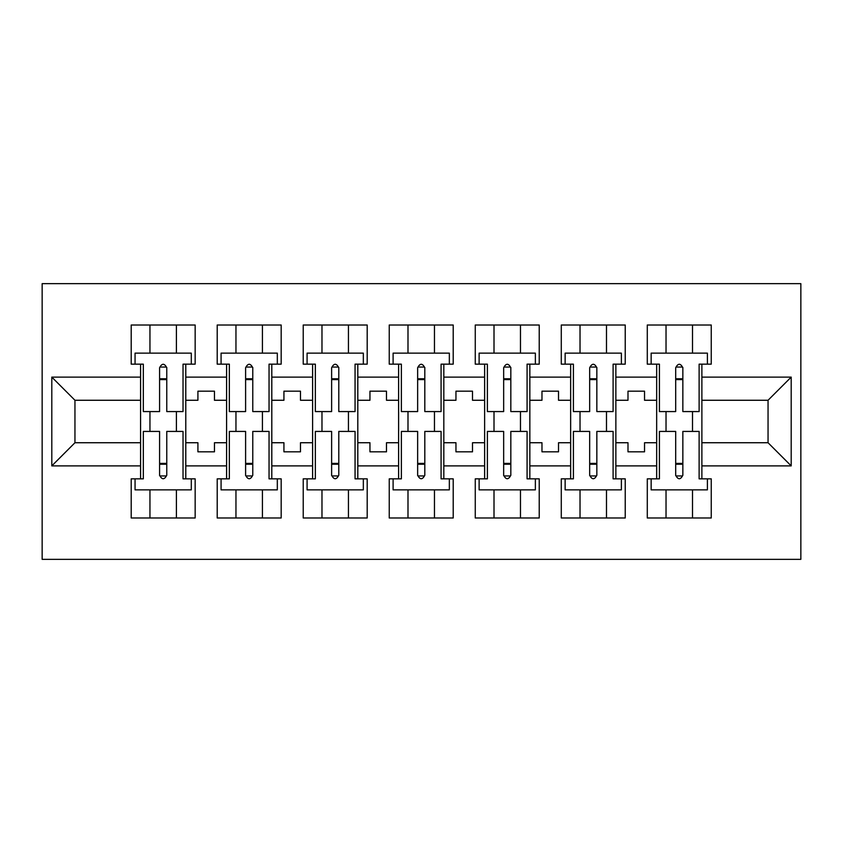 <?xml version="1.0" encoding="UTF-8"?>
<svg xmlns="http://www.w3.org/2000/svg" width="843" height="843" viewBox="0 0 843 843"><rect width="100%" height="100%" fill="white"/><g stroke="black" fill="none" stroke-linecap="round" stroke-linejoin="round"><path stroke-width="1.26" d="M42.15 559.341L800.85 559.341L800.85 283.659L42.15 283.659L42.15 559.341M615.864 442.733L627.993 442.733L627.993 451.827L644.537 451.827L644.537 442.733L656.665 442.733L656.665 400.267L644.537 400.267L644.537 391.173L627.993 391.173L627.993 400.267L615.864 400.267L615.864 465.884L656.665 465.884L656.665 478.845L647.287 478.845L647.287 517.992L711.25 517.992L711.25 478.845L701.882 478.845L701.882 442.733L768.047 442.733L768.047 400.267L701.882 400.267L701.882 442.733M529.847 442.733L541.975 442.733L541.975 451.827L558.519 451.827L558.519 442.733L570.648 442.733L570.648 400.267L558.519 400.267L558.519 391.173L541.975 391.173L541.975 400.267L529.847 400.267L529.847 465.884L570.648 465.884L570.648 478.845L561.28 478.845L561.28 517.992L625.232 517.992L625.232 478.845L615.864 478.845L615.864 465.884M443.829 442.733L455.958 442.733L455.958 451.827L472.501 451.827L472.501 442.733L484.63 442.733L484.63 400.267L472.501 400.267L472.501 391.173L455.958 391.173L455.958 400.267L443.829 400.267L443.829 465.884L484.63 465.884L484.63 478.845L475.262 478.845L475.262 517.992L539.225 517.992L539.225 478.845L529.847 478.845L529.847 465.884M357.811 442.733L369.951 442.733L369.951 451.827L386.484 451.827L386.484 442.733L398.613 442.733L398.613 400.267L386.484 400.267L386.484 391.173L369.951 391.173L369.951 400.267L357.811 400.267L357.811 465.884L398.613 465.884L398.613 478.845L389.245 478.845L389.245 517.992L453.207 517.992L453.207 478.845L443.829 478.845L443.829 465.884M271.804 442.733L283.933 442.733L283.933 451.827L300.477 451.827L300.477 442.733L312.605 442.733L312.605 400.267L300.477 400.267L300.477 391.173L283.933 391.173L283.933 400.267L271.804 400.267L271.804 465.884L312.605 465.884L312.605 478.845L303.227 478.845L303.227 517.992L367.19 517.992L367.19 478.845L357.811 478.845L357.811 465.884M185.787 442.733L197.915 442.733L197.915 451.827L214.459 451.827L214.459 442.733L226.588 442.733L226.588 400.267L214.459 400.267L214.459 391.173L197.915 391.173L197.915 400.267L185.787 400.267L185.787 465.884L226.588 465.884L226.588 478.845L217.209 478.845L217.209 517.992L281.172 517.992L281.172 478.845L271.804 478.845L271.804 465.884M271.804 400.267L271.804 377.116L312.605 377.116L312.605 400.267M357.811 400.267L357.811 364.155L367.19 364.155L367.19 325.008L303.227 325.008L303.227 364.155L312.605 364.155L312.605 377.116M357.811 377.116L398.613 377.116L398.613 400.267M443.829 400.267L443.829 364.155L453.207 364.155L453.207 325.008L389.245 325.008L389.245 364.155L398.613 364.155L398.613 377.116M443.829 377.116L484.63 377.116L484.63 400.267M529.847 400.267L529.847 364.155L539.225 364.155L539.225 325.008L475.262 325.008L475.262 364.155L484.63 364.155L484.63 377.116M529.847 377.116L570.648 377.116L570.648 400.267M615.864 400.267L615.864 364.155L625.232 364.155L625.232 325.008L561.28 325.008L561.28 364.155L570.648 364.155L570.648 377.116M615.864 377.116L656.665 377.116L656.665 400.267M701.882 400.267L701.882 364.155L711.25 364.155L711.25 325.008L647.287 325.008L647.287 364.155L656.665 364.155L656.665 377.116M701.882 377.116L791.198 377.116L791.198 465.884L701.882 465.884M140.57 442.733L140.57 400.267L74.953 400.267L74.953 442.733L140.57 442.733L140.57 478.845L131.202 478.845L131.202 517.992L195.154 517.992L195.154 478.845L185.787 478.845L185.787 465.884M140.57 465.884L51.802 465.884L51.802 377.116L140.57 377.116L140.57 400.267M185.787 400.267L185.787 364.155L195.154 364.155L195.154 325.008L131.202 325.008L131.202 364.155L140.57 364.155L140.57 377.116M185.787 377.116L226.588 377.116L226.588 400.267M271.804 377.116L271.804 364.155L281.172 364.155L281.172 325.008L217.209 325.008L217.209 364.155L226.588 364.155L226.588 377.116M656.665 442.733L656.665 465.884M570.648 442.733L570.648 465.884M484.63 442.733L484.63 465.884M398.613 442.733L398.613 465.884M312.605 442.733L312.605 465.884M226.588 442.733L226.588 465.884M74.953 442.733L51.802 465.884M51.802 377.116L74.953 400.267M768.047 442.733L791.198 465.884M791.198 377.116L768.047 400.267M159.59 379.592L166.766 379.592M159.59 463.408L166.766 463.408M149.949 517.992L149.949 489.867L176.408 489.867L176.408 517.992M149.949 325.008L149.949 353.133L176.408 353.133L176.408 325.008M149.949 431.426L149.949 411.574M176.408 431.426L176.408 411.574M245.608 379.592L252.774 379.592M245.608 463.408L252.774 463.408M235.956 517.992L235.956 489.867L262.426 489.867L262.426 517.992M235.956 431.426L235.956 411.574M235.956 353.133L235.956 325.008M262.426 431.426L262.426 411.574M262.426 353.133L262.426 325.008M331.626 379.592L338.791 379.592M331.626 463.408L338.791 463.408M321.973 517.992L321.973 489.867L348.444 489.867L348.444 517.992M321.973 431.426L321.973 411.574M321.973 353.133L321.973 325.008M348.444 431.426L348.444 411.574M348.444 353.133L348.444 325.008M417.643 379.592L424.809 379.592M417.643 463.408L424.809 463.408M407.991 517.992L407.991 489.867L434.461 489.867L434.461 517.992M407.991 325.008L407.991 353.133L434.461 353.133L434.461 325.008M407.991 431.426L407.991 411.574M434.461 431.426L434.461 411.574M503.661 379.592L510.826 379.592M503.661 463.408L510.826 463.408M494.009 517.992L494.009 489.867L520.468 489.867L520.468 517.992M494.009 325.008L494.009 353.133L520.468 353.133L520.468 325.008M494.009 431.426L494.009 411.574M520.468 431.426L520.468 411.574M589.668 379.592L596.844 379.592M589.668 463.408L596.844 463.408M580.026 517.992L580.026 489.867L606.486 489.867L606.486 517.992M580.026 325.008L580.026 353.133L606.486 353.133L606.486 325.008M580.026 431.426L580.026 411.574M606.486 431.426L606.486 411.574M675.686 379.592L682.851 379.592M675.686 463.408L682.851 463.408M666.033 517.992L666.033 489.867L692.503 489.867L692.503 517.992M666.033 325.008L666.033 353.133L692.503 353.133L692.503 325.008M666.033 431.426L666.033 411.574M692.503 431.426L692.503 411.574M159.59 378.77L166.766 378.77M166.766 367.453L166.766 411.574L183.026 411.574L183.026 364.155L185.787 364.155M166.766 367.875A3.583 1.465 0 0 0 166.145 367.053L160.212 367.053A3.583 1.465 0 0 0 159.59 367.875M166.766 367.738C164.374 363.122 161.982 363.122 159.59 367.738L159.59 411.574L143.331 411.574L143.331 364.155L140.57 364.155M191.298 364.155L191.298 353.133L135.059 353.133L135.059 364.155M166.766 464.23L159.59 464.23M159.59 475.547L159.59 431.426L143.331 431.426L143.331 478.845L140.57 478.845M159.59 475.125A3.583 1.465 180 0 0 160.212 475.947L166.145 475.947A3.583 1.465 180 0 0 166.766 475.125M159.59 475.262C161.982 479.878 164.374 479.878 166.766 475.262L166.766 431.426L183.026 431.426L183.026 478.845L185.787 478.845M135.059 478.845L135.059 489.867L191.298 489.867L191.298 478.845M245.608 378.77L252.774 378.77M252.774 367.453L252.774 411.574L269.043 411.574L269.043 364.155L271.804 364.155M252.774 367.875A3.583 1.465 0 0 0 252.162 367.053L246.23 367.053A3.583 1.465 0 0 0 245.608 367.875M252.774 367.738C250.382 363.122 248 363.122 245.608 367.738L245.608 411.574L229.349 411.574L229.349 364.155L226.588 364.155M277.315 364.155L277.315 353.133L221.077 353.133L221.077 364.155M331.626 378.77L338.791 378.77M338.791 367.453L338.791 411.574L355.061 411.574L355.061 364.155L357.811 364.155M338.791 367.875A3.583 1.465 0 0 0 338.169 367.053L332.247 367.053A3.583 1.465 0 0 0 331.626 367.875M338.791 367.738C336.399 363.122 334.007 363.122 331.626 367.738L331.626 411.574L315.356 411.574L315.356 364.155L312.605 364.155M363.333 364.155L363.333 353.133L307.084 353.133L307.084 364.155M417.643 378.77L424.809 378.77M424.809 367.453L424.809 411.574L441.079 411.574L441.079 364.155L443.829 364.155M424.809 367.875A3.583 1.465 0 0 0 424.187 367.053L418.265 367.053A3.583 1.465 0 0 0 417.643 367.875M424.809 367.738C422.417 363.122 420.025 363.122 417.643 367.738L417.643 411.574L401.373 411.574L401.373 364.155L398.613 364.155M449.34 364.155L449.34 353.133L393.101 353.133L393.101 364.155M503.661 378.77L510.826 378.77M510.826 367.453L510.826 411.574L527.086 411.574L527.086 364.155L529.847 364.155M510.826 367.875A3.583 1.465 0 0 0 510.205 367.053L504.272 367.053A3.583 1.465 0 0 0 503.661 367.875M510.826 367.738C508.434 363.122 506.042 363.122 503.661 367.738L503.661 411.574L487.391 411.574L487.391 364.155L484.63 364.155M535.358 364.155L535.358 353.133L479.119 353.133L479.119 364.155M589.668 378.77L596.844 378.77M596.844 367.453L596.844 411.574L613.103 411.574L613.103 364.155L615.864 364.155M596.844 367.875A3.583 1.465 0 0 0 596.222 367.053L590.29 367.053A3.583 1.465 0 0 0 589.668 367.875M596.844 367.738C594.452 363.122 592.06 363.122 589.668 367.738L589.668 411.574L573.409 411.574L573.409 364.155L570.648 364.155M621.375 364.155L621.375 353.133L565.137 353.133L565.137 364.155M252.774 464.23L245.608 464.23M245.608 475.547L245.608 431.426L229.349 431.426L229.349 478.845L226.588 478.845M245.608 475.125A3.583 1.465 180 0 0 246.23 475.947L252.162 475.947A3.583 1.465 180 0 0 252.774 475.125M245.608 475.262C248 479.878 250.392 479.878 252.774 475.262L252.774 431.426L269.043 431.426L269.043 478.845L271.804 478.845M221.077 478.845L221.077 489.867L277.315 489.867L277.315 478.845M338.791 464.23L331.626 464.23M331.626 475.547L331.626 431.426L315.356 431.426L315.356 478.845L312.605 478.845M331.626 475.125A3.583 1.465 180 0 0 332.247 475.947L338.169 475.947A3.583 1.465 180 0 0 338.791 475.125M331.626 475.262C334.018 479.878 336.41 479.878 338.791 475.262L338.791 431.426L355.061 431.426L355.061 478.845L357.811 478.845M307.084 478.845L307.084 489.867L363.333 489.867L363.333 478.845M424.809 464.23L417.643 464.23M417.643 475.547L417.643 431.426L401.373 431.426L401.373 478.845L398.613 478.845M417.643 475.125A3.583 1.465 180 0 0 418.265 475.947L424.187 475.947A3.583 1.465 180 0 0 424.809 475.125M417.643 475.262C420.035 479.878 422.417 479.878 424.809 475.262L424.809 431.426L441.079 431.426L441.079 478.845L443.829 478.845M393.101 478.845L393.101 489.867L449.34 489.867L449.34 478.845M510.826 464.23L503.661 464.23M503.661 475.547L503.661 431.426L487.391 431.426L487.391 478.845L484.63 478.845M503.661 475.125A3.583 1.465 180 0 0 504.272 475.947L510.205 475.947A3.583 1.465 180 0 0 510.826 475.125M503.661 475.262C506.042 479.878 508.434 479.878 510.826 475.262L510.826 431.426L527.086 431.426L527.086 478.845L529.847 478.845M479.119 478.845L479.119 489.867L535.358 489.867L535.358 478.845M596.844 464.23L589.668 464.23M589.668 475.547L589.668 431.426L573.409 431.426L573.409 478.845L570.648 478.845M589.668 475.125A3.583 1.465 180 0 0 590.29 475.947L596.222 475.947A3.583 1.465 180 0 0 596.844 475.125M589.668 475.262C592.06 479.878 594.452 479.878 596.844 475.262L596.844 431.426L613.103 431.426L613.103 478.845L615.864 478.845M565.137 478.845L565.137 489.867L621.375 489.867L621.375 478.845M675.686 378.77L682.851 378.77M682.851 367.453L682.851 411.574L699.121 411.574L699.121 364.155L701.882 364.155M682.851 367.875A3.583 1.465 0 0 0 682.24 367.053L676.307 367.053A3.583 1.465 0 0 0 675.686 367.875M682.851 367.738C680.459 363.122 678.078 363.122 675.686 367.738L675.686 411.574L659.416 411.574L659.416 364.155L656.665 364.155M707.393 364.155L707.393 353.133L651.154 353.133L651.154 364.155M682.851 464.23L675.686 464.23M675.686 475.547L675.686 431.426L659.416 431.426L659.416 478.845L656.665 478.845M675.686 475.125A3.583 1.465 180 0 0 676.307 475.947L682.24 475.947A3.583 1.465 180 0 0 682.851 475.125M675.686 475.262C678.078 479.878 680.47 479.878 682.851 475.262L682.851 431.426L699.121 431.426L699.121 478.845L701.882 478.845M651.154 478.845L651.154 489.867L707.393 489.867L707.393 478.845"/></g></svg>
